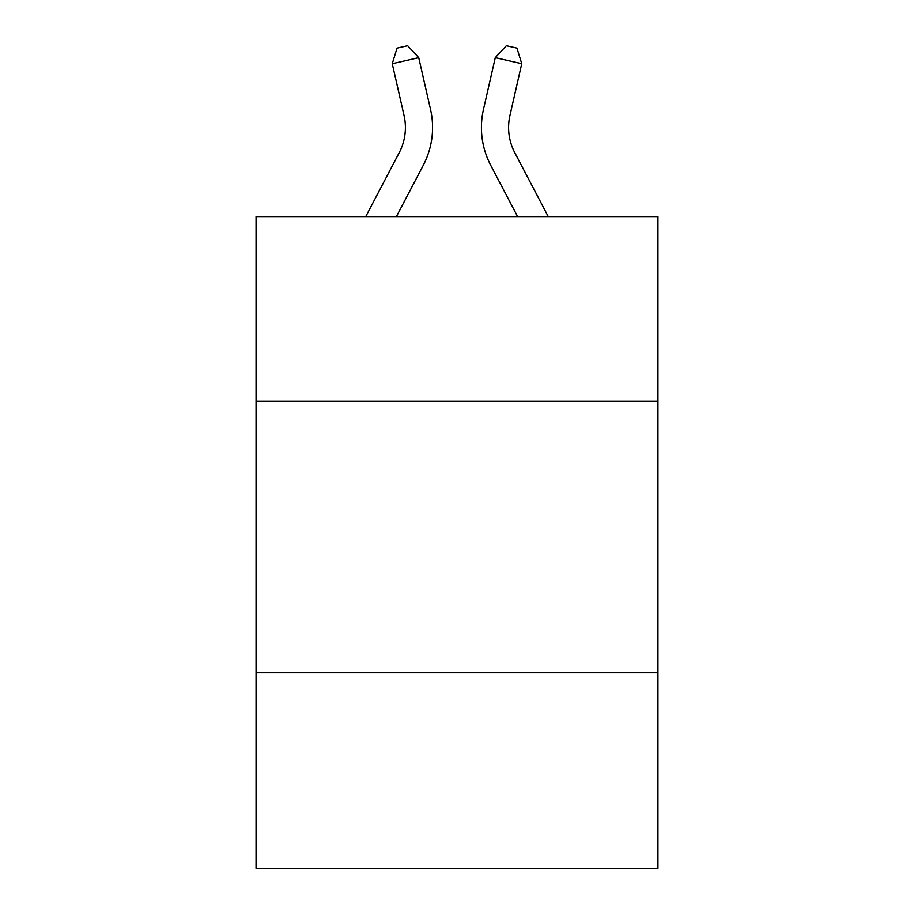 <?xml version="1.0" encoding="UTF-8"?>
<svg xmlns="http://www.w3.org/2000/svg" width="914" height="914" viewBox="0 0 914 914"><rect width="100%" height="100%" fill="white"/><g stroke="black" fill="none" stroke-linecap="round" stroke-linejoin="round"><path stroke-width="1.37" d="M657.943 401.246L657.943 216.595L256.057 216.595L256.057 401.246L657.943 401.246L657.943 868.3L256.057 868.3L256.057 401.246M657.943 672.784L256.057 672.784M365.749 216.595L399.201 152.729A54.314 54.314 -36.7 0 0 404.045 115.461L392.255 63.694L397.053 48.111L407.644 45.7L418.726 57.662L430.528 109.429A81.46 81.46 171.2 0 1 423.262 165.331L396.402 216.595L423.262 165.331M509.955 115.461A54.314 54.314 8.8 0 0 514.799 152.729A54.314 54.314 8.8 0 1 509.955 115.461A54.314 54.314 8.8 0 0 514.799 152.729A54.314 54.314 8.8 0 1 509.955 115.461A54.314 54.314 8.8 0 0 514.799 152.729A54.314 54.314 8.8 0 1 509.955 115.461A54.314 54.314 8.8 0 0 514.799 152.729A54.314 54.314 8.8 0 1 509.955 115.461A54.314 54.314 8.8 0 0 514.799 152.729A54.314 54.314 8.8 0 1 509.955 115.461A54.314 54.314 8.8 0 0 514.799 152.729A54.314 54.314 8.8 0 1 509.955 115.461A54.314 54.314 8.8 0 0 514.799 152.729A54.314 54.314 8.8 0 1 509.955 115.461A54.314 54.314 8.8 0 0 514.799 152.729A54.314 54.314 8.8 0 1 509.955 115.461A54.314 54.314 8.8 0 0 514.799 152.729A54.314 54.314 8.8 0 1 509.955 115.461A54.314 54.314 8.8 0 0 514.799 152.729A54.314 54.314 8.8 0 1 509.955 115.461A54.314 54.314 8.8 0 0 514.799 152.729A54.314 54.314 8.8 0 1 509.955 115.461A54.314 54.314 8.8 0 0 514.799 152.729A54.314 54.314 8.8 0 1 509.955 115.461A54.314 54.314 8.8 0 0 514.799 152.729A54.314 54.314 8.8 0 1 509.955 115.461A54.314 54.314 8.8 0 0 514.799 152.729A54.314 54.314 8.8 0 1 509.955 115.461A54.314 54.314 8.8 0 0 514.799 152.729A54.314 54.314 8.8 0 1 509.955 115.461A54.314 54.314 8.8 0 0 514.799 152.729A54.314 54.314 8.8 0 1 509.955 115.461A54.314 54.314 8.8 0 0 514.799 152.729A54.314 54.314 8.8 0 1 509.955 115.461A54.314 54.314 8.8 0 0 514.799 152.729A54.314 54.314 8.8 0 1 509.955 115.461A54.314 54.314 8.8 0 0 514.799 152.729A54.314 54.314 8.8 0 1 509.955 115.461A54.314 54.314 8.8 0 0 514.799 152.729A54.314 54.314 8.8 0 1 509.955 115.461A54.314 54.314 8.8 0 0 514.799 152.729A54.314 54.314 8.8 0 1 509.955 115.461A54.314 54.314 8.8 0 0 514.799 152.729A54.314 54.314 8.8 0 1 509.955 115.461A54.314 54.314 8.8 0 0 514.799 152.729A54.314 54.314 8.8 0 1 509.955 115.461A54.314 54.314 8.8 0 0 514.799 152.729A54.314 54.314 8.8 0 1 509.955 115.461A54.314 54.314 8.8 0 0 514.799 152.729A54.314 54.314 8.8 0 1 509.955 115.461A54.314 54.314 8.8 0 0 514.799 152.729A54.314 54.314 8.8 0 1 509.955 115.461A54.314 54.314 8.8 0 0 514.799 152.729L548.251 216.595L514.799 152.729A54.314 54.314 36.7 0 1 509.955 115.461L521.745 63.694L495.274 57.662L483.472 109.429A81.46 81.46 -171.2 0 0 490.738 165.331L517.598 216.595M399.201 152.729A54.314 54.314 -8.8 0 0 404.045 115.461A54.314 54.314 -8.8 0 1 399.201 152.729A54.314 54.314 -8.8 0 0 404.045 115.461A54.314 54.314 -8.8 0 1 399.201 152.729A54.314 54.314 -8.8 0 0 404.045 115.461A54.314 54.314 -8.8 0 1 399.201 152.729A54.314 54.314 -8.8 0 0 404.045 115.461A54.314 54.314 -8.8 0 1 399.201 152.729A54.314 54.314 -8.8 0 0 404.045 115.461A54.314 54.314 -8.8 0 1 399.201 152.729A54.314 54.314 -8.8 0 0 404.045 115.461A54.314 54.314 -8.8 0 1 399.201 152.729A54.314 54.314 -8.8 0 0 404.045 115.461A54.314 54.314 -8.8 0 1 399.201 152.729A54.314 54.314 -8.8 0 0 404.045 115.461A54.314 54.314 -8.8 0 1 399.201 152.729A54.314 54.314 -8.8 0 0 404.045 115.461A54.314 54.314 -8.8 0 1 399.201 152.729A54.314 54.314 -8.8 0 0 404.045 115.461A54.314 54.314 -8.8 0 1 399.201 152.729A54.314 54.314 -8.8 0 0 404.045 115.461A54.314 54.314 -8.8 0 1 399.201 152.729A54.314 54.314 -8.8 0 0 404.045 115.461A54.314 54.314 -8.8 0 1 399.201 152.729A54.314 54.314 -8.8 0 0 404.045 115.461A54.314 54.314 -8.8 0 1 399.201 152.729A54.314 54.314 -8.8 0 0 404.045 115.461A54.314 54.314 -8.8 0 1 399.201 152.729A54.314 54.314 -8.8 0 0 404.045 115.461A54.314 54.314 -8.8 0 1 399.201 152.729A54.314 54.314 -8.8 0 0 404.045 115.461A54.314 54.314 -8.8 0 1 399.201 152.729A54.314 54.314 -8.8 0 0 404.045 115.461A54.314 54.314 -8.8 0 1 399.201 152.729A54.314 54.314 -8.8 0 0 404.045 115.461A54.314 54.314 -8.8 0 1 399.201 152.729A54.314 54.314 -8.8 0 0 404.045 115.461A54.314 54.314 -8.8 0 1 399.201 152.729A54.314 54.314 -8.8 0 0 404.045 115.461A54.314 54.314 -8.8 0 1 399.201 152.729A54.314 54.314 -8.8 0 0 404.045 115.461A54.314 54.314 -8.8 0 1 399.201 152.729A54.314 54.314 -8.8 0 0 404.045 115.461A54.314 54.314 -8.8 0 1 399.201 152.729A54.314 54.314 -8.8 0 0 404.045 115.461A54.314 54.314 -8.8 0 1 399.201 152.729A54.314 54.314 -8.8 0 0 404.045 115.461A54.314 54.314 -8.8 0 1 399.201 152.729A54.314 54.314 -8.8 0 0 404.045 115.461A54.314 54.314 -8.8 0 1 399.201 152.729A54.314 54.314 -8.8 0 0 404.045 115.461A54.314 54.314 -8.8 0 1 399.201 152.729A54.314 54.314 -8.8 0 0 404.045 115.461M392.255 63.694L418.726 57.662L430.528 109.429M521.745 63.694L516.947 48.111L506.356 45.7L495.274 57.662L483.472 109.429"/></g></svg>
